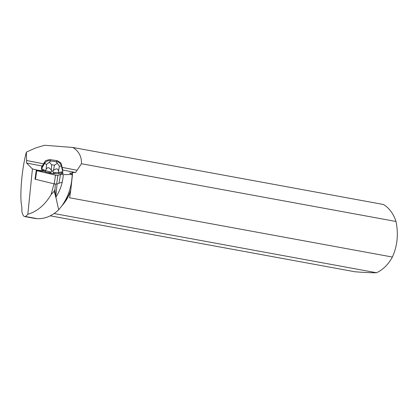 <?xml version="1.0" encoding="UTF-8"?>
<svg xmlns="http://www.w3.org/2000/svg" width="418" height="418" viewBox="0 0 418 418"><rect width="100%" height="100%" fill="white"/><g stroke="black" fill="none" stroke-linecap="round" stroke-linejoin="round"><path stroke-width="0.63" d="M61.942 182.211L56.639 184.129L54.235 183.873L34.992 179.181L36.241 170.471L55.484 175.163L57.893 175.419L60.505 174.473L57.893 175.419L55.484 175.163L36.721 170.659L44.115 171.202L36.241 170.471M53.614 173.611A3.537 0.376 8.2 0 0 55.228 173.648L55.265 173.371A3.537 0.376 -171.8 0 1 53.65 173.334L53.138 173.601L50.332 173.141L50.374 172.869A3.537 0.376 -171.8 0 1 48.765 172.446L48.723 172.723A3.537 0.376 8.2 0 0 50.332 173.141M44.156 170.931L45.296 171.819L45.468 170.633L41.601 168.611L41.628 167.012L45.572 160.653L49.543 159.577L50.223 159.718L50.207 160.674C47.788 160.486 45.917 161.411 44.595 163.454L44.621 161.959L41.502 167.77L41.471 169.525L44.156 170.931L38.101 170.278L38.033 170.549M61.53 172.796L62.627 172.54L62.784 170.016L75.59 172.498L72.183 172.451L72.612 173.104L69.639 173.078L72.189 174.478L63.243 174.646L60.558 174.196L63.27 173.198L61.53 172.796L58.666 173.726L58.839 172.535L62.757 171.626L61.331 165.836C60.631 163.506 59.095 162.095 56.707 161.599L56.723 160.643L57.397 160.695L60.782 162.821L61.352 164.342L61.331 165.836L59.408 166.286L57.313 163.302L54.465 165.194L51.665 164.796L49.35 162.168L46.492 164.446L44.595 163.454L41.601 168.611L41.471 169.525M38.101 170.278L32.432 168.919L26.59 163.036L26.538 160.507L43.535 163.788M48.765 172.446L50.374 172.869M53.65 173.334L55.265 173.371M54.183 191.261L54.967 189.553L55.5 195.739L54.183 191.261L51.153 194.474L53.948 183.805M34.422 218.363L37.489 218.703C45.144 218.901 52.198 215.928 58.64 209.794L55.881 197.118C60.364 190.174 62.82 182.682 63.243 174.646M58.64 209.794A44.851 34.36 -79.6 0 0 72.189 174.478M32.432 168.919L27.823 214.288L25.493 216.503L24.704 216.581C23.486 216.325 22.53 214.544 21.835 211.242L21.872 207.48L21.182 202.751C20.007 190.19 22.379 166.86 26.292 152.429A37.145 28.455 100.4 0 1 26.344 152.377M26.517 152.168A37.145 28.455 100.4 0 1 26.71 151.953L26.292 152.429M72.821 147.46L383.473 204.496A37.145 28.455 100.4 0 1 396.003 221.477L81.463 163.731C81.729 156.562 78.845 151.144 72.821 147.46L44.533 145.26L35.572 147.982L26.71 151.953M50.249 215.829L354.924 271.763C364.444 272.515 371.649 272.839 376.54 272.74L54.089 213.541M62.846 204.402A37.003 28.346 -79.6 0 0 70.794 189.918L72.612 173.104M62.12 167.378L77.084 170.267L75.59 172.498M26.538 160.507L26.376 152.246M81.463 163.731L77.084 170.267M57.083 183.972L55.73 197.291L55.5 195.739M55.296 184.061L54.967 189.553M70.794 189.918L69.607 197.782L392.387 257.044A37.145 28.455 100.4 0 1 376.54 272.74M70.679 190.869A37.145 28.455 100.4 0 1 61.885 205.781M58.954 183.288L60.558 174.196M392.387 257.044C397.382 245.972 398.584 234.117 396.003 221.477M27.823 214.288C37.301 211.419 45.076 204.815 51.153 194.474M61.326 164.232L62.784 170.021L61.326 164.232M45.296 171.819L48.723 172.723M55.228 173.648L58.666 173.726M51.665 164.796L51.346 170.199L51.832 170.936L50.975 172.08L50.808 173.266M51.346 170.199C49.287 167.257 47.574 166.928 46.21 169.217L46.492 164.446M50.975 172.08L45.468 170.633L46.21 169.217M59.408 166.286L58.52 170.972L58.839 172.535L53.311 172.409L53.138 173.601M58.52 170.972C57.846 168.391 56.158 168.235 53.457 170.497L54.465 165.194M53.311 172.409L52.809 171.077L53.457 170.497M52.809 171.077L51.832 170.936M49.35 162.168L50.85 161.014L56.054 161.75L57.313 163.302M54.235 183.873L55.484 175.163M36.721 170.659L35.473 179.369M57.893 175.419L56.639 184.129M26.59 163.036L42.192 166.05M37.489 218.703L25.493 216.503M50.207 160.674L50.85 161.014M56.054 161.75L56.707 161.599M56.723 160.643L50.223 159.718M24.704 216.581L34.448 218.368M57.397 160.7L49.543 159.582"/></g></svg>
